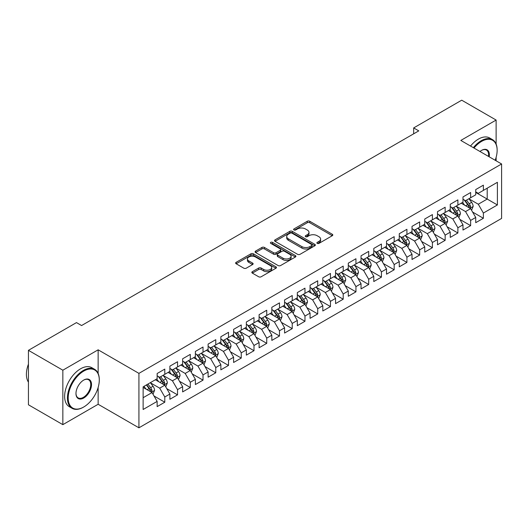 <?xml version="1.0" encoding="UTF-8"?>
<svg xmlns="http://www.w3.org/2000/svg" width="528" height="528" viewBox="0 0 528 528"><rect width="100%" height="100%" fill="white"/><g stroke="black" fill="none" stroke-linecap="round" stroke-linejoin="round"><path stroke-width="0.79" d="M317.242 243.382A1.241 0.713 0 0 0 318.991 243.382L332.284 235.712A1.769 1.023 0 0 0 332.798 234.986A1.769 1.023 0 0 0 332.284 234.267L309.764 221.265A1.769 1.023 0 0 0 307.263 221.265L293.971 228.941A1.241 0.713 0 0 0 293.614 229.449A1.241 0.713 0 0 0 293.971 229.951A1.241 0.713 0 0 0 295.726 229.951L297.442 228.961A5.663 3.267 0 0 1 305.448 228.961L307.329 230.043A5.663 3.267 0 0 1 308.986 232.353A5.663 3.267 0 0 1 307.329 234.663L305.606 235.66A1.241 0.713 0 0 0 305.243 236.161A1.241 0.713 0 0 0 305.606 236.669A1.241 0.713 0 0 0 307.355 236.669L309.078 235.673A5.663 3.267 0 0 1 317.084 235.673L318.958 236.755A5.663 3.267 0 0 1 320.615 239.072A5.663 3.267 0 0 1 318.958 241.382L317.242 242.372A1.241 0.713 0 0 0 316.879 242.88A1.241 0.713 0 0 0 317.242 243.382L317.242 242.372M252.351 271.676A1.769 1.023 0 0 0 251.836 272.395A1.769 1.023 0 0 0 252.351 273.121L258.667 276.764A1.769 1.023 0 0 0 261.169 276.764L275.933 268.244A1.769 1.023 0 0 0 276.448 267.524A1.769 1.023 0 0 0 275.933 266.798L253.414 253.803A1.769 1.023 0 0 0 250.912 253.803L236.155 262.324A1.769 1.023 0 0 0 235.633 263.043A1.769 1.023 0 0 0 236.155 263.769L243.784 268.171A1.769 1.023 0 0 0 246.286 268.171L252.602 264.528A1.769 1.023 0 0 0 253.123 263.802A1.769 1.023 0 0 0 252.602 263.083L248.82 260.898A4.732 2.732 0 0 1 247.434 258.964A4.732 2.732 0 0 1 250.351 256.443A4.732 2.732 0 0 1 255.512 257.03L270.329 265.591A4.732 2.732 0 0 1 271.715 267.524A4.732 2.732 0 0 1 268.798 270.046A4.732 2.732 0 0 1 263.644 269.452L261.169 268.026A1.769 1.023 0 0 0 258.667 268.026L252.351 271.676L252.351 273.121M98.142 373.428L98.142 349.82L62.845 370.201L28.439 350.335L76.481 322.601L81.576 325.545L418.77 130.871L413.668 127.928L413.668 133.815M98.142 349.82L138.923 373.369L501.6 163.977L501.6 218.42L138.923 427.812L138.923 373.369M496.122 144.038L496.122 120.054L460.819 140.435L501.6 163.977M496.122 120.054L461.716 100.188L413.668 127.928M297.568 254.305A1.769 1.023 0 0 0 300.069 254.305L314.833 245.784A1.769 1.023 0 0 0 315.348 245.065A1.769 1.023 0 0 0 314.833 244.339L292.314 231.343A1.769 1.023 0 0 0 289.813 231.343L275.055 239.864A1.769 1.023 0 0 0 274.534 240.583A1.769 1.023 0 0 0 275.055 241.309L297.568 254.305M271.234 243.652A1.241 0.713 0 0 1 272.488 243.824L272.488 242.352L295.383 255.572A1.769 1.023 0 0 1 295.898 256.291A1.769 1.023 0 0 1 295.383 257.017L280.619 265.538A1.769 1.023 0 0 1 278.117 265.538L255.605 252.536L261.921 248.919L261.921 247.447L255.605 251.09A1.769 1.023 0 0 0 255.083 251.816A1.769 1.023 0 0 0 255.605 252.536L255.605 251.09M261.921 248.919A1.769 1.023 0 0 1 264.422 248.919L264.422 247.447A1.769 1.023 0 0 0 261.921 247.447M264.422 247.447L273.557 252.721A1.769 1.023 0 0 0 276.058 252.721L280.243 250.298A1.769 1.023 0 0 0 280.764 249.579A1.769 1.023 0 0 0 280.243 248.853L270.739 243.368A1.241 0.713 0 0 1 270.376 242.86A1.241 0.713 0 0 1 271.141 242.2A1.241 0.713 0 0 1 272.488 242.352M475.728 192.449L487.199 199.069L487.199 188.186L497.396 182.299L483.377 190.39L483.377 185.163L475.728 189.578L475.728 194.806L470.633 197.749L470.633 192.522L462.99 196.937L462.99 202.165L457.888 205.102L457.888 199.881L450.245 204.296L450.245 209.517L445.15 212.461L445.15 207.24L437.501 211.655L437.501 216.876L432.406 219.82L432.406 214.592L424.756 219.008L424.756 224.235L419.661 227.179L419.661 221.951L412.012 226.367L412.012 231.594L406.916 234.531L406.916 229.31L399.274 233.726L399.274 238.946L394.172 241.89L394.172 236.669L386.529 241.085L386.529 246.305L381.427 249.249L381.427 244.022L373.784 248.437L373.784 253.664L368.689 256.608L368.689 251.381L361.04 255.796L361.04 261.023L355.945 263.96L355.945 258.74L348.295 263.155L348.295 268.376L343.2 271.319L343.2 266.099L335.557 270.514L335.557 275.735L330.455 278.678L330.455 273.451L322.813 277.867L322.813 283.094L317.711 286.037L317.711 280.81L310.068 285.226L310.068 290.446L304.973 293.39L304.973 288.169L297.323 292.585L297.323 297.805L292.228 300.749L292.228 295.528L284.579 299.937L284.579 305.164L279.484 308.108L279.484 302.881L271.834 307.296L271.834 312.523L266.739 315.467L266.739 310.24L259.096 314.655L259.096 319.876L253.994 322.819L253.994 317.599L246.352 322.014L246.352 327.235L241.25 330.178L241.25 324.958L233.607 329.366L233.607 334.594L228.512 337.537L228.512 332.31L220.862 336.725L220.862 341.953L215.767 344.896L215.767 339.669L208.118 344.084L208.118 349.305L203.023 352.249L203.023 347.028L195.38 351.443L195.38 356.664L190.278 359.608L190.278 354.387L182.635 358.796L182.635 364.023L177.533 366.967L177.533 361.739L169.891 366.155L169.891 371.382L164.795 374.326L164.795 369.098L157.146 373.514L157.146 378.734L143.128 386.833L143.128 409.49L157.146 401.399L152.051 392.568L143.128 387.42M497.396 182.299L497.396 204.956L483.377 213.048L478.282 204.224L469.042 198.891M472.606 212.058L483.377 218.275L483.377 213.048M483.377 218.275L475.728 222.691L475.728 217.463L470.633 220.407L465.538 211.576L456.298 206.243M459.868 219.417L470.633 225.634L470.633 220.407M470.633 225.634L462.99 230.043L462.99 224.822L457.888 227.766L452.793 218.935L443.553 213.602M447.124 226.769L457.888 232.987L457.888 227.766M457.888 232.987L450.245 237.402L450.245 232.181L445.15 235.125L440.048 226.294L430.808 220.961M434.379 234.128L445.15 240.346L445.15 235.125M445.15 240.346L437.501 244.761L437.501 239.534L432.406 242.477L427.304 233.653L418.064 228.314M421.634 241.487L432.406 247.705L432.406 242.477M432.406 247.705L424.756 252.12L424.756 246.893L419.661 249.836L414.566 241.006L405.326 235.673M408.89 248.846L419.661 255.064L419.661 249.836M419.661 255.064L412.012 259.472L412.012 254.252L406.916 257.195L401.821 248.365L392.581 243.032M396.152 256.199L406.916 262.416L406.916 257.195M406.916 262.416L399.274 266.831L399.274 261.611L394.172 264.554L389.077 255.724L379.837 250.391M383.407 263.558L394.172 269.775L394.172 264.554M394.172 269.775L386.529 274.19L386.529 268.963L381.427 271.907L376.332 263.083L367.092 257.743M370.663 270.917L381.427 277.134L381.427 271.907M381.427 277.134L373.784 281.549L373.784 276.322L368.689 279.266L363.587 270.435L354.347 265.102M357.918 278.276L368.689 284.493L368.689 279.266M368.689 284.493L361.04 288.902L361.04 283.681L355.945 286.625L350.843 277.794L341.609 272.461M345.173 285.628L355.945 291.845L355.945 286.625M355.945 291.845L348.295 296.261L348.295 291.04L343.2 293.984L338.105 285.153L328.865 279.82M332.429 292.987L343.2 299.204L343.2 293.984M343.2 299.204L335.557 303.62L335.557 298.393L330.455 301.336L325.36 292.512L316.12 287.173M319.691 300.346L330.455 306.563L330.455 301.336M330.455 306.563L322.813 310.979L322.813 305.752L317.711 308.695L312.616 299.864L303.376 294.532M306.946 307.705L317.711 313.922L317.711 308.695M317.711 313.922L310.068 318.331L310.068 313.111L304.973 316.054L299.871 307.223L290.631 301.891M294.202 315.058L304.973 321.275L304.973 316.054M304.973 321.275L297.323 325.69L297.323 320.47L292.228 323.413L287.126 314.582L277.893 309.25M281.457 322.417L292.228 328.634L292.228 323.413M292.228 328.634L284.579 333.049L284.579 327.822L279.484 330.766L274.388 321.941L265.148 316.602M268.712 329.776L279.484 335.993L279.484 330.766M279.484 335.993L271.834 340.408L271.834 335.181L266.739 338.125L261.644 329.294L252.404 323.961M255.974 337.135L266.739 343.352L266.739 338.125M266.739 343.352L259.096 347.761L259.096 342.54L253.994 345.484L248.899 336.653L239.659 331.32M243.23 344.487L253.994 350.704L253.994 345.484M253.994 350.704L246.352 355.12L246.352 349.899L241.25 352.843L236.155 344.012L226.915 338.679M230.485 351.846L241.25 358.063L241.25 352.843M241.25 358.063L233.607 362.479L233.607 357.251L228.512 360.195L223.41 351.371L214.17 346.031M217.741 359.205L228.512 365.422L228.512 360.195M228.512 365.422L220.862 369.838L220.862 364.61L215.767 367.554L210.672 358.723L201.432 353.39M204.996 366.564L215.767 372.781L215.767 367.554M215.767 372.781L208.118 377.19L208.118 371.969L203.023 374.913L197.927 366.082L188.687 360.749M192.258 373.916L203.023 380.134L203.023 374.913M203.023 380.134L195.38 384.549L195.38 379.328L190.278 382.272L185.183 373.441L175.943 368.108M179.513 381.275L190.278 387.493L190.278 382.272M190.278 387.493L182.635 391.908L182.635 386.681L177.533 389.624L172.438 380.8L163.198 375.461M166.769 388.634L177.533 394.852L177.533 389.624M177.533 394.852L169.891 399.267L169.891 394.04L164.795 396.983L159.694 388.153L150.454 382.82M154.024 395.993L164.795 402.211L164.795 396.983M164.795 402.211L157.146 406.619L157.146 401.399M157.146 375.797L159.694 377.263L164.795 374.326M143.128 397.716L152.051 392.568M169.891 368.438L172.438 369.91L177.533 366.967M159.694 388.153L164.795 385.209L155.364 379.764M169.891 394.04L164.795 385.209M182.635 361.079L185.183 362.551L190.278 359.608M172.438 380.8L177.533 377.857L168.109 372.412M182.635 386.681L177.533 377.857M195.38 353.72L197.927 355.192L203.023 352.249M185.183 373.441L190.278 370.498L180.847 365.053M195.38 379.328L190.278 370.498M208.118 346.368L210.672 347.84L215.767 344.896M197.927 366.082L203.023 363.139L193.591 357.694M208.118 371.969L203.023 363.139M220.862 339.009L223.41 340.481L228.512 337.537M210.672 358.723L215.767 355.78L206.336 350.341M220.862 364.61L215.767 355.78M233.607 331.65L236.155 333.122L241.25 330.178M223.41 351.371L228.512 348.427L219.08 342.982M233.607 357.251L228.512 348.427M246.352 324.291L248.899 325.763L253.994 322.819M236.155 344.012L241.25 341.068L231.825 335.623M246.352 349.899L241.25 341.068M259.096 316.939L261.644 318.41L266.739 315.467M248.899 336.653L253.994 333.709L244.563 328.264M259.096 342.54L253.994 333.709M271.834 309.58L274.388 311.051L279.484 308.108M261.644 329.294L266.739 326.35L257.308 320.912M271.834 335.181L266.739 326.35M284.579 302.221L287.126 303.692L292.228 300.749M274.388 321.941L279.484 318.998L270.052 313.553M284.579 327.822L279.484 318.998M297.323 294.862L299.871 296.333L304.973 293.39M287.126 314.582L292.228 311.639L282.797 306.194M297.323 320.47L292.228 311.639M310.068 287.509L312.616 288.981L317.711 286.037M299.871 307.223L304.973 304.28L295.541 298.835M310.068 313.111L304.973 304.28M322.813 280.15L325.36 281.622L330.455 278.678M312.616 299.864L317.711 296.921L308.286 291.482M322.813 305.752L317.711 296.921M335.557 272.791L338.105 274.263L343.2 271.319M325.36 292.512L330.455 289.568L321.024 284.123M335.557 298.393L330.455 289.568M348.295 265.432L350.843 266.904L355.945 263.96M338.105 285.153L343.2 282.209L333.769 276.764M348.295 291.04L343.2 282.209M361.04 258.08L363.587 259.552L368.689 256.608M350.843 277.794L355.945 274.85L346.513 269.405M361.04 283.681L355.945 274.85M373.784 250.721L376.332 252.193L381.427 249.249M363.587 270.435L368.689 267.498L359.258 262.053M373.784 276.322L368.689 267.498M386.529 243.362L389.077 244.834L394.172 241.89M376.332 263.083L381.427 260.139L372.002 254.694M386.529 268.963L381.427 260.139M399.274 236.003L401.821 237.475L406.916 234.531M389.077 255.724L394.172 252.78L384.74 247.335M399.274 261.611L394.172 252.78M412.012 228.65L414.566 230.122L419.661 227.179M401.821 248.365L406.916 245.421L397.485 239.976M412.012 254.252L406.916 245.421M424.756 221.291L427.304 222.763L432.406 219.82M414.566 241.006L419.661 238.069L410.23 232.624M424.756 246.893L419.661 238.069M437.501 213.932L440.048 215.404L445.15 212.461M427.304 233.653L432.406 230.71L422.974 225.265M437.501 239.534L432.406 230.71M450.245 206.573L452.793 208.045L457.888 205.102M440.048 226.294L445.15 223.351L435.719 217.906M450.245 232.181L445.15 223.351M462.99 199.221L465.538 200.693L470.633 197.749M452.793 218.935L457.888 215.992L448.457 210.547M462.99 224.822L457.888 215.992M475.728 191.862L478.282 193.334L483.377 190.39M465.538 211.576L470.633 208.639L461.201 203.194M475.728 217.463L470.633 208.639M28.439 350.335L28.439 404.785L62.845 424.651L98.142 404.27L138.923 427.812M62.845 370.201L62.845 424.651M496.122 160.816L496.122 157.351M478.282 204.224L487.199 199.069L497.396 204.956M98.142 404.27L98.142 387.493M317.737 243.56L318.958 242.854A5.663 3.267 0 0 0 320.615 240.537L320.615 239.072M308.986 232.353L308.986 233.825A5.663 3.267 0 0 1 307.329 236.135L306.101 236.841M332.257 235.726L309.764 222.737A1.769 1.023 0 0 0 307.263 222.737L294.466 230.129M314.833 244.339L314.833 245.784L292.314 232.815A1.769 1.023 0 0 0 289.813 232.815L275.075 241.322M311.705 245.566A1.241 0.713 0 0 0 312.068 245.065A1.241 0.713 0 0 0 311.705 244.556L291.938 233.145A1.241 0.713 0 0 0 290.189 233.145L288.374 234.194A5.663 3.267 0 0 0 286.717 236.504A5.663 3.267 0 0 0 288.374 238.814L301.884 246.616A5.663 3.267 0 0 0 309.89 246.616L311.705 245.566L311.705 247.038A1.241 0.713 0 0 0 312.068 246.536L312.068 245.065M286.717 236.504L286.717 237.976A5.663 3.267 0 0 0 288.374 240.286L288.374 238.814M311.705 247.038L309.89 248.087A5.663 3.267 0 0 1 301.884 248.087L288.374 240.286M264.422 248.919L273.557 254.192A1.769 1.023 0 0 0 276.058 254.192L280.243 251.77A1.769 1.023 0 0 0 280.764 251.051L280.764 249.579M272.488 243.824L295.357 257.03M283.028 258.185A4.732 2.732 0 0 0 288.182 258.779A4.732 2.732 0 0 0 291.106 256.258A4.732 2.732 0 0 0 289.72 254.324L284.5 251.308A1.769 1.023 0 0 0 281.998 251.308L277.807 253.73A1.769 1.023 0 0 0 277.286 254.45A1.769 1.023 0 0 0 277.807 255.176L283.028 258.185L283.028 259.657A4.732 2.732 0 0 0 288.182 260.251A4.732 2.732 0 0 0 291.106 257.73L291.106 256.258M277.286 254.45L277.286 255.922A1.769 1.023 0 0 0 277.807 256.648L277.807 255.176M283.028 259.657L277.807 256.648M271.715 267.524L271.715 268.996A4.732 2.732 0 0 1 268.798 271.517A4.732 2.732 0 0 1 263.644 270.923L261.169 269.498A1.769 1.023 0 0 0 258.667 269.498L252.377 273.134M247.434 258.964L247.434 260.436A4.732 2.732 0 0 0 248.82 262.37L248.82 260.898M252.575 264.541L248.82 262.37M275.906 268.257L253.414 255.275A1.769 1.023 0 0 0 250.912 255.275L236.174 263.782M471.577 210.269L473.154 206.415A4.778 2.759 -120 0 0 471.629 202.349L468.923 198.733M464.614 205.161L462.554 202.415M469.735 208.118L470.58 206.62A4.778 2.759 -120 0 0 469.214 203.749L466.501 200.132M464.957 200.356L468.303 204.818A2.435 1.406 60 0 1 468.745 205.557L470.58 206.62M464.119 199.874L467.683 204.626A4.778 2.759 60 0 1 469.049 207.497L469.148 207.775M458.832 217.628L460.416 213.774A4.778 2.759 -120 0 0 458.891 209.702L456.179 206.092M451.869 212.513L449.81 209.768M456.991 215.477L457.835 213.972A4.778 2.759 -120 0 0 456.469 211.101L453.763 207.491M452.212 207.715L455.558 212.177A2.435 1.406 60 0 1 456.001 212.916L457.835 213.972M451.374 207.227L454.938 211.985A4.778 2.759 60 0 1 456.304 214.856L456.403 215.134M446.087 224.987L447.671 221.126A4.778 2.759 -120 0 0 446.147 217.061L443.441 213.451M439.124 219.872L437.065 217.127M444.246 222.829L445.091 221.331A4.778 2.759 -120 0 0 443.725 218.46L441.019 214.843M439.474 215.074L442.814 219.536A2.435 1.406 60 0 1 443.256 220.275L445.091 221.331M438.629 214.586L442.193 219.344A4.778 2.759 60 0 1 443.56 222.215L443.659 222.493M495.165 160.261A21.985 12.692 120 0 0 497.138 150.368A21.985 12.692 120 0 0 481.595 141.392A21.985 12.692 120 0 0 474.012 148.051M473.345 147.668A22.526 13.009 -60 0 1 481.213 140.725A22.526 13.009 -60 0 1 492.472 139.61A22.526 13.009 -60 0 1 497.138 149.926A22.526 13.009 -60 0 1 497.138 150.15M479.978 151.496A10.996 6.349 -60 0 1 481.595 150.368L481.595 150.368A10.996 6.349 -60 0 1 489.199 156.816M488.486 156.407A10.454 6.032 120 0 0 486.44 150.071A10.454 6.032 120 0 0 481.397 150.48M470.54 146.045A22.526 13.009 -60 0 1 478.408 139.108A22.526 13.009 -60 0 1 489.674 137.993L492.472 139.61M83.365 407.213L83.747 406.989A21.985 12.692 120 0 0 99.29 380.061A21.985 12.692 120 0 0 83.747 371.085A21.985 12.692 120 0 0 68.198 398.013A21.985 12.692 120 0 0 83.747 406.989L83.365 407.213A22.526 13.009 -60 0 1 72.098 408.329A22.526 13.009 -60 0 1 68.647 390.278A22.526 13.009 -60 0 1 83.365 370.425A22.526 13.009 -60 0 1 94.624 369.31A22.526 13.009 -60 0 1 99.29 379.619A22.526 13.009 -60 0 1 99.29 379.843M83.747 380.061L83.747 380.061A10.996 6.349 -60 0 1 91.516 384.549A10.996 6.349 -60 0 1 83.747 398.013A10.996 6.349 -60 0 1 75.973 393.525A10.996 6.349 -60 0 1 83.747 380.061L83.747 380.061M75.973 393.301A10.454 6.032 120 0 0 78.137 397.868A10.454 6.032 120 0 0 83.365 397.353A10.454 6.032 120 0 0 90.189 388.139A10.454 6.032 120 0 0 88.592 379.764A10.454 6.032 120 0 0 83.549 380.173M28.439 382.147A22.526 13.009 -60 0 1 28.439 364.142M72.098 408.329L69.293 406.705A22.526 13.009 -60 0 1 65.842 388.654A22.526 13.009 -60 0 1 80.56 368.801A22.526 13.009 -60 0 1 91.826 367.686L94.624 369.31M433.349 232.34L434.927 228.485A4.778 2.759 -120 0 0 433.402 224.42L430.696 220.803M426.38 227.231L424.321 224.486M431.501 230.188L432.346 228.69A4.778 2.759 -120 0 0 430.98 225.819L428.274 222.202M426.73 222.427L430.069 226.895A2.435 1.406 60 0 1 430.511 227.634L432.346 228.69M425.891 221.945L429.449 226.703A4.778 2.759 60 0 1 430.822 229.574L430.914 229.852M420.605 239.699L422.182 235.844A4.778 2.759 -120 0 0 420.658 231.779L417.952 228.162M413.635 234.59L411.583 231.845M418.763 237.547L419.602 236.049A4.778 2.759 -120 0 0 418.235 233.171L415.529 229.561M413.985 229.786L417.331 234.247A2.435 1.406 60 0 1 417.773 234.986L419.602 236.049M413.147 229.304L416.711 234.056A4.778 2.759 60 0 1 418.077 236.927L418.169 237.204M407.86 247.058L409.438 243.203A4.778 2.759 -120 0 0 407.913 239.131L405.207 235.521M400.897 241.943L398.838 239.197M406.019 244.906L406.864 243.401A4.778 2.759 -120 0 0 405.497 240.53L402.785 236.92M401.24 237.145L404.587 241.606A2.435 1.406 60 0 1 405.029 242.345L406.864 243.401M400.402 236.656L403.966 241.415A4.778 2.759 60 0 1 405.332 244.286L405.431 244.563M395.116 254.417L396.693 250.556A4.778 2.759 -120 0 0 395.175 246.49L392.462 242.88M388.153 249.302L386.093 246.556M393.274 252.259L394.119 250.76A4.778 2.759 -120 0 0 392.753 247.889L390.047 244.273M388.496 244.504L391.842 248.965A2.435 1.406 60 0 1 392.284 249.704L394.119 250.76M387.658 244.015L391.222 248.774A4.778 2.759 60 0 1 392.588 251.645L392.687 251.922M382.371 261.769L383.955 257.915A4.778 2.759 -120 0 0 382.43 253.849L379.724 250.232M375.408 256.661L373.349 253.915M380.53 259.618L381.374 258.119A4.778 2.759 -120 0 0 380.008 255.248L377.302 251.632M375.758 251.856L379.097 256.324A2.435 1.406 60 0 1 379.54 257.063L381.374 258.119M374.913 251.374L378.477 256.126A4.778 2.759 60 0 1 379.843 259.004L379.942 259.281M369.633 269.128L371.21 265.274A4.778 2.759 -120 0 0 369.686 261.208L366.98 257.591M362.663 264.02L360.604 261.268M367.785 266.977L368.63 265.478A4.778 2.759 -120 0 0 367.264 262.601L364.558 258.991M363.013 259.215L366.353 263.677A2.435 1.406 60 0 1 366.795 264.416L368.63 265.478M362.175 258.733L365.732 263.485A4.778 2.759 60 0 1 367.105 266.356L367.198 266.633M356.888 276.487L358.466 272.633A4.778 2.759 -120 0 0 356.941 268.561L354.235 264.95M349.919 271.372L347.866 268.627M355.04 274.336L355.885 272.831A4.778 2.759 -120 0 0 354.519 269.96L351.813 266.35M350.269 266.574L353.615 271.036A2.435 1.406 60 0 1 354.057 271.775L355.885 272.831M349.43 266.086L352.994 270.844A4.778 2.759 60 0 1 354.361 273.715L354.453 273.992M344.144 283.84L345.721 279.985A4.778 2.759 -120 0 0 344.197 275.92L341.491 272.309M337.181 278.731L335.122 275.986M342.302 281.688L343.147 280.19A4.778 2.759 -120 0 0 341.774 277.319L339.068 273.702M337.524 273.933L340.87 278.395A2.435 1.406 60 0 1 341.312 279.134L343.147 280.19M336.686 273.445L340.25 278.203A4.778 2.759 60 0 1 341.616 281.074L341.715 281.351M331.399 291.199L332.977 287.344A4.778 2.759 -120 0 0 331.452 283.279L328.746 279.662M324.436 286.09L322.377 283.345M329.558 289.047L330.403 287.549A4.778 2.759 -120 0 0 329.036 284.678L326.324 281.061M324.779 281.285L328.126 285.754A2.435 1.406 60 0 1 328.568 286.493L330.403 287.549M323.941 280.804L327.505 285.556A4.778 2.759 60 0 1 328.871 288.433L328.97 288.71M318.655 298.558L320.239 294.703A4.778 2.759 -120 0 0 318.714 290.638L316.008 287.021M311.692 293.449L309.632 290.697M316.813 296.406L317.658 294.908A4.778 2.759 -120 0 0 316.292 292.03L313.586 288.42M312.041 288.644L315.381 293.106A2.435 1.406 60 0 1 315.823 293.845L317.658 294.908M311.197 288.163L314.761 292.915A4.778 2.759 60 0 1 316.127 295.786L316.226 296.063M305.91 305.917L307.494 302.062A4.778 2.759 -120 0 0 305.969 297.99L303.263 294.38M298.947 300.802L296.888 298.056M304.069 303.765L304.913 302.26A4.778 2.759 -120 0 0 303.547 299.389L300.841 295.779M299.297 296.003L302.636 300.465A2.435 1.406 60 0 1 303.079 301.204L304.913 302.26M298.452 295.515L302.016 300.274A4.778 2.759 60 0 1 303.382 303.145L303.481 303.422M293.172 313.269L294.749 309.415A4.778 2.759 -120 0 0 293.225 305.349L290.519 301.739M286.202 308.161L284.143 305.415M291.324 311.117L292.169 309.619A4.778 2.759 -120 0 0 290.803 306.748L288.097 303.131M286.552 303.362L289.898 307.824A2.435 1.406 60 0 1 290.334 308.563L292.169 309.619M285.714 302.874L289.278 307.633A4.778 2.759 60 0 1 290.644 310.504L290.737 310.781M280.427 320.628L282.005 316.774A4.778 2.759 -120 0 0 280.48 312.708L277.774 309.091M273.458 315.52L271.405 312.774M278.586 318.476L279.431 316.978A4.778 2.759 -120 0 0 278.058 314.107L275.352 310.49M273.808 310.715L277.154 315.183A2.435 1.406 60 0 1 277.596 315.916L279.431 316.978M272.969 310.233L276.533 314.985A4.778 2.759 60 0 1 277.9 317.863L277.992 318.14M267.683 327.987L269.26 324.133A4.778 2.759 -120 0 0 267.736 320.067L265.03 316.45M260.72 322.879L258.661 320.126M265.841 325.835L266.686 324.337A4.778 2.759 -120 0 0 265.32 321.46L262.607 317.849M261.063 318.074L264.409 322.535A2.435 1.406 60 0 1 264.851 323.275L266.686 324.337M260.225 317.592L263.789 322.344A4.778 2.759 60 0 1 265.155 325.215L265.254 325.492M254.938 335.346L256.522 331.492A4.778 2.759 -120 0 0 254.998 327.419L252.285 323.809M247.975 330.231L245.916 327.485M253.097 333.188L253.942 331.69A4.778 2.759 -120 0 0 252.575 328.819L249.869 325.208M248.318 325.433L251.665 329.894A2.435 1.406 60 0 1 252.107 330.634L253.942 331.69M247.48 324.944L251.044 329.703A4.778 2.759 60 0 1 252.41 332.574L252.509 332.851M242.194 342.698L243.778 338.844A4.778 2.759 -120 0 0 242.253 334.778L239.547 331.168M235.231 337.59L233.171 334.844M240.352 340.547L241.197 339.049A4.778 2.759 -120 0 0 239.831 336.178L237.125 332.561M235.58 332.785L238.92 337.253A2.435 1.406 60 0 1 239.362 337.993L241.197 339.049M234.736 332.303L238.3 337.062A4.778 2.759 60 0 1 239.666 339.933L239.765 340.21M229.456 350.057L231.033 346.203A4.778 2.759 -120 0 0 229.508 342.137L226.802 338.521M222.486 344.949L220.427 342.203M227.608 347.906L228.452 346.408A4.778 2.759 -120 0 0 227.086 343.537L224.38 339.92M222.836 340.144L226.175 344.606A2.435 1.406 60 0 1 226.618 345.345L228.452 346.408M221.998 339.662L225.555 344.414A4.778 2.759 60 0 1 226.928 347.292L227.02 347.569M216.711 357.416L218.288 353.562A4.778 2.759 -120 0 0 216.764 349.496L214.058 345.88M209.741 352.308L207.689 349.556M214.87 355.265L215.708 353.767A4.778 2.759 -120 0 0 214.342 350.889L211.636 347.279M210.091 347.503L213.437 351.965A2.435 1.406 60 0 1 213.88 352.704L215.708 353.767M209.253 347.015L212.817 351.773A4.778 2.759 60 0 1 214.183 354.644L214.276 354.922M203.966 364.775L205.544 360.914A4.778 2.759 -120 0 0 204.019 356.849L201.313 353.239M197.003 359.66L194.944 356.915M202.125 362.617L202.97 361.119A4.778 2.759 -120 0 0 201.604 358.248L198.891 354.638M197.347 354.862L200.693 359.324A2.435 1.406 60 0 1 201.135 360.063L202.97 361.119M196.508 354.374L200.072 359.132A4.778 2.759 60 0 1 201.439 362.003L201.538 362.281M191.222 372.128L192.799 368.273A4.778 2.759 -120 0 0 191.281 364.208L188.569 360.598M184.259 367.019L182.2 364.274M189.38 369.976L190.225 368.478A4.778 2.759 -120 0 0 188.859 365.607L186.153 361.99M184.602 362.215L187.948 366.683A2.435 1.406 60 0 1 188.39 367.422L190.225 368.478M183.764 361.733L187.328 366.491A4.778 2.759 60 0 1 188.694 369.362L188.793 369.64M178.477 379.487L180.061 375.632A4.778 2.759 -120 0 0 178.537 371.567L175.831 367.95M171.514 374.378L169.455 371.633M176.636 377.335L177.481 375.837A4.778 2.759 -120 0 0 176.114 372.966L173.408 369.349M171.864 369.574L175.204 374.035A2.435 1.406 60 0 1 175.646 374.774L177.481 375.837M171.019 369.092L174.583 373.844A4.778 2.759 60 0 1 175.949 376.721L176.048 376.992M165.739 386.846L167.317 382.991A4.778 2.759 -120 0 0 165.792 378.926L163.086 375.309M158.77 381.737L156.71 378.985M163.891 384.694L164.736 383.196A4.778 2.759 -120 0 0 163.37 380.318L160.664 376.708M159.119 376.933L162.459 381.394A2.435 1.406 60 0 1 162.901 382.133L164.736 383.196M158.281 376.444L161.839 381.203A4.778 2.759 60 0 1 163.211 384.074L163.304 384.351M152.995 394.205L154.572 390.344A4.778 2.759 -120 0 0 153.047 386.278L150.341 382.668M146.025 389.09L143.972 386.344M151.147 392.047L151.991 390.548A4.778 2.759 -120 0 0 150.625 387.677L147.919 384.067M146.725 384.754L149.721 388.753A2.435 1.406 60 0 1 150.163 389.492L151.991 390.548M146.388 384.945L149.101 388.562A4.778 2.759 60 0 1 150.467 391.433L150.559 391.71M318.958 242.854L318.958 241.382M305.606 236.669L305.606 235.66M307.329 236.135L307.329 234.663M293.971 229.951L293.971 228.941M307.263 222.737L307.263 221.265M309.764 222.737L309.764 221.265M332.284 235.712L332.284 234.267M275.055 241.309L275.055 239.864M289.813 232.815L289.813 231.343M292.314 232.815L292.314 231.343M301.884 248.087L301.884 246.616M309.89 248.087L309.89 246.616M273.557 254.192L273.557 252.721M276.058 254.192L276.058 252.721M280.243 251.77L280.243 250.298M295.383 257.017L295.383 255.572M258.667 269.498L258.667 268.026M261.169 269.498L261.169 268.026M263.644 270.923L263.644 269.452M252.602 264.528L252.602 263.083M236.155 263.769L236.155 262.324M250.912 255.275L250.912 253.803M253.414 255.275L253.414 253.803M275.933 268.244L275.933 266.798M470.032 208.289L473.128 206.507M469.214 203.749L471.629 202.349M465.689 205.781L467.683 204.626M457.294 215.648L460.383 213.866M456.469 211.101L458.891 209.702M452.945 213.14L454.938 211.985M444.55 223.007L447.638 221.219M443.725 218.46L446.147 217.061M440.2 220.493L442.193 219.344M431.805 230.36L434.894 228.578M430.98 225.819L433.402 224.42M427.456 227.852L429.449 226.703M419.06 237.719L422.149 235.937M418.235 233.171L420.658 231.779M414.711 235.211L416.711 234.056M406.316 245.078L409.411 243.296M405.497 240.53L407.913 239.131M401.973 242.57L403.966 241.415M393.578 252.437L396.667 250.648M392.753 247.889L395.175 246.49M389.228 249.922L391.222 248.774M380.833 259.789L383.922 258.007M380.008 255.248L382.43 253.849M376.484 257.281L378.477 256.126M368.089 267.148L371.177 265.366M367.264 262.601L369.686 261.208M363.739 264.64L365.732 263.485M355.344 274.507L358.433 272.725M354.519 269.96L356.941 268.561M350.995 271.999L352.994 270.844M342.599 281.866L345.688 280.078M341.774 277.319L344.197 275.92M338.25 279.352L340.25 278.203M329.855 289.219L332.95 287.437M329.036 284.678L331.452 283.279M325.512 286.711L327.505 285.556M317.117 296.578L320.206 294.796M316.292 292.03L318.714 290.638M312.767 294.07L314.761 292.915M304.372 303.937L307.461 302.155M303.547 299.389L305.969 297.99M300.023 301.422L302.016 300.274M291.628 311.296L294.716 309.507M290.803 306.748L293.225 305.349M287.278 308.781L289.278 307.633M278.883 318.648L281.972 316.866M278.058 314.107L280.48 312.708M274.534 316.14L276.533 314.985M266.138 326.007L269.234 324.225M265.32 321.46L267.736 320.067M261.796 323.499L263.789 322.344M253.4 333.366L256.489 331.584M252.575 328.819L254.998 327.419M249.051 330.851L251.044 329.703M240.656 340.725L243.745 338.936M239.831 336.178L242.253 334.778M236.306 338.21L238.3 337.062M227.911 348.077L231 346.295M227.086 343.537L229.508 342.137M223.562 345.569L225.555 344.414M215.167 355.436L218.255 353.654M214.342 350.889L216.764 349.496M210.817 352.928L212.817 351.773M202.422 362.795L205.517 361.007M201.604 358.248L204.019 356.849M198.079 360.281L200.072 359.132M189.684 370.154L192.773 368.366M188.859 365.607L191.281 364.208M185.335 367.64L187.328 366.491M176.939 377.507L180.028 375.725M176.114 372.966L178.537 371.567M172.59 374.999L174.583 373.844M164.195 384.866L167.284 383.084M163.37 380.318L165.792 378.926M159.845 382.358L161.839 381.203M151.45 392.225L154.539 390.436M150.625 387.677L153.047 386.278M147.101 389.71L149.101 388.562M497.138 150.368L497.138 149.926M99.29 380.061L99.29 379.619"/></g></svg>
